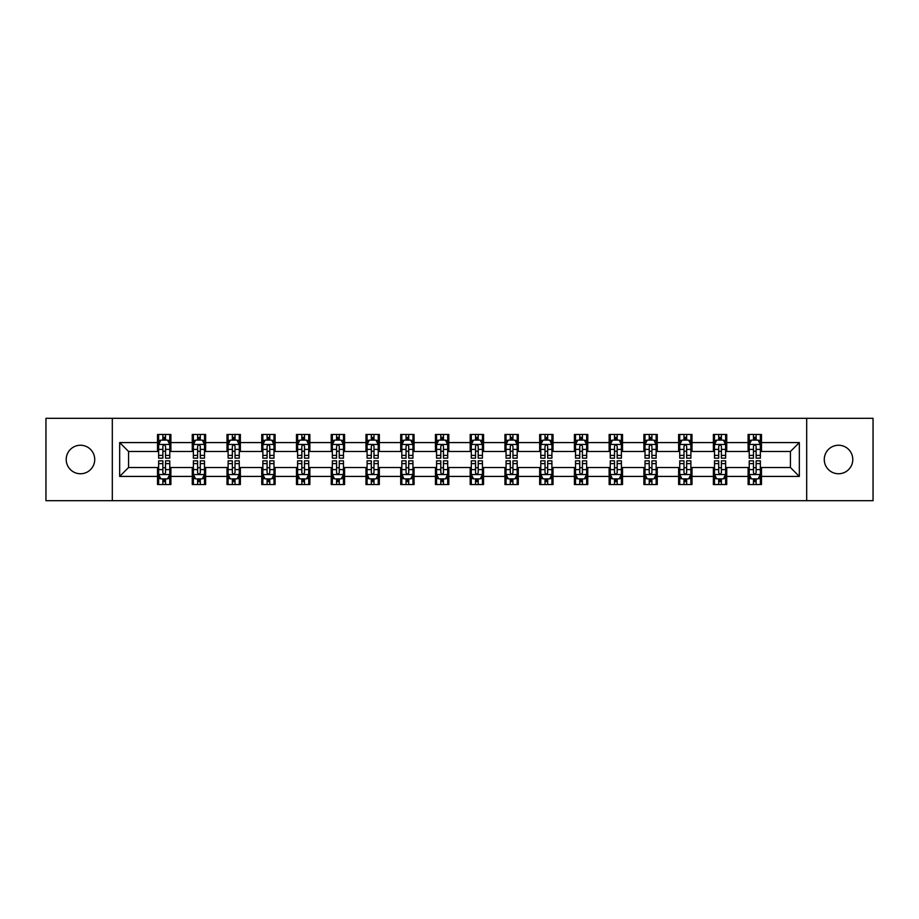 <?xml version="1.0" encoding="UTF-8"?>
<svg xmlns="http://www.w3.org/2000/svg" width="919" height="919" viewBox="0 0 919 919"><rect width="100%" height="100%" fill="white"/><g stroke="black" fill="none" stroke-linecap="round" stroke-linejoin="round"><path stroke-width="1.38" d="M838.53 445.244A14.256 14.256 0 0 0 824.274 459.5A14.256 14.256 0 0 0 838.53 473.756A14.256 14.256 0 0 0 852.786 459.5A14.256 14.256 0 0 0 838.53 445.244M80.47 445.244A14.256 14.256 0 0 0 66.214 459.5A14.256 14.256 0 0 0 80.47 473.756A14.256 14.256 0 0 0 94.726 459.5A14.256 14.256 0 0 0 80.47 445.244M806.687 500.694L873.05 500.694L873.05 418.306L806.687 418.306L806.687 500.694L112.313 500.694L112.313 418.306L45.95 418.306L45.95 500.694L112.313 500.694M806.687 418.306L112.313 418.306M761.483 442.579L761.483 434.446L748.112 434.446L748.112 442.579L726.734 442.579L726.734 434.446L713.374 434.446L713.374 442.579L691.996 442.579L691.996 434.446L678.636 434.446L678.636 442.579L657.257 442.579L657.257 434.446L643.897 434.446L643.897 442.579L622.519 442.579L622.519 434.446L609.148 434.446L609.148 442.579L587.769 442.579L587.769 434.446L574.409 434.446L574.409 442.579L553.031 442.579L553.031 434.446L539.671 434.446L539.671 442.579L518.293 442.579L518.293 434.446L504.933 434.446L504.933 442.579L483.555 442.579L483.555 434.446L470.195 434.446L470.195 442.579L448.805 442.579L448.805 434.446L435.445 434.446L435.445 442.579L414.067 442.579L414.067 434.446L400.707 434.446L400.707 442.579L379.329 442.579L379.329 434.446L365.969 434.446L365.969 442.579L344.591 442.579L344.591 434.446L331.231 434.446L331.231 442.579L309.852 442.579L309.852 434.446L296.481 434.446L296.481 442.579L275.103 442.579L275.103 434.446L261.743 434.446L261.743 442.579L240.364 442.579L240.364 434.446L227.004 434.446L227.004 442.579L205.626 442.579L205.626 434.446L192.266 434.446L192.266 442.579L170.888 442.579L170.888 434.446L157.517 434.446L157.517 442.579L119.665 442.579L119.665 476.421L128.568 467.518L157.517 467.518L157.517 484.554L170.888 484.554L170.888 467.518L192.266 467.518L192.266 484.554L205.626 484.554L205.626 467.518L227.004 467.518L227.004 484.554L240.364 484.554L240.364 467.518L261.743 467.518L261.743 484.554L275.103 484.554L275.103 467.518L296.481 467.518L296.481 484.554L309.852 484.554L309.852 467.518L331.231 467.518L331.231 484.554L344.591 484.554L344.591 467.518L365.969 467.518L365.969 484.554L379.329 484.554L379.329 467.518L400.707 467.518L400.707 484.554L414.067 484.554L414.067 467.518L435.445 467.518L435.445 484.554L448.805 484.554L448.805 467.518L470.195 467.518L470.195 484.554L483.555 484.554L483.555 467.518L504.933 467.518L504.933 484.554L518.293 484.554L518.293 467.518L539.671 467.518L539.671 484.554L553.031 484.554L553.031 467.518L574.409 467.518L574.409 484.554L587.769 484.554L587.769 467.518L609.148 467.518L609.148 484.554L622.519 484.554L622.519 467.518L643.897 467.518L643.897 484.554L657.257 484.554L657.257 467.518L678.636 467.518L678.636 484.554L691.996 484.554L691.996 467.518L713.374 467.518L713.374 484.554L726.734 484.554L726.734 467.518L748.112 467.518L748.112 484.554L761.483 484.554L761.483 467.518L790.432 467.518L790.432 451.482L761.483 451.482L761.483 442.579L799.335 442.579L799.335 476.421L761.483 476.421M748.112 476.421L726.734 476.421M713.374 476.421L691.996 476.421M678.636 476.421L657.257 476.421M643.897 476.421L622.519 476.421M609.148 476.421L587.769 476.421M574.409 476.421L553.031 476.421M539.671 476.421L518.293 476.421M504.933 476.421L483.555 476.421M470.195 476.421L448.805 476.421M435.445 476.421L414.067 476.421M400.707 476.421L379.329 476.421M365.969 476.421L344.591 476.421M331.231 476.421L309.852 476.421M296.481 476.421L275.103 476.421M261.743 476.421L240.364 476.421M227.004 476.421L205.626 476.421M192.266 476.421L170.888 476.421M157.517 476.421L119.665 476.421M748.112 442.579L748.112 451.482L726.734 451.482L726.734 442.579M713.374 442.579L713.374 451.482L691.996 451.482L691.996 442.579M678.636 442.579L678.636 451.482L657.257 451.482L657.257 442.579M643.897 442.579L643.897 451.482L622.519 451.482L622.519 442.579M609.148 442.579L609.148 451.482L587.769 451.482L587.769 442.579M574.409 442.579L574.409 451.482L553.031 451.482L553.031 442.579M539.671 442.579L539.671 451.482L518.293 451.482L518.293 442.579M504.933 442.579L504.933 451.482L483.555 451.482L483.555 442.579M470.195 442.579L470.195 451.482L448.805 451.482L448.805 442.579M435.445 442.579L435.445 451.482L414.067 451.482L414.067 442.579M400.707 442.579L400.707 451.482L379.329 451.482L379.329 442.579M365.969 442.579L365.969 451.482L344.591 451.482L344.591 442.579M331.231 442.579L331.231 451.482L309.852 451.482L309.852 442.579M296.481 442.579L296.481 451.482L275.103 451.482L275.103 442.579M261.743 442.579L261.743 451.482L240.364 451.482L240.364 442.579M227.004 442.579L227.004 451.482L205.626 451.482L205.626 442.579M192.266 442.579L192.266 451.482L170.888 451.482L170.888 442.579M157.517 442.579L157.517 451.482L128.568 451.482L119.665 442.579M128.568 451.482L128.568 467.518M799.335 476.421L790.432 467.518M790.432 451.482L799.335 442.579M157.517 440.017L158.631 440.017M162.87 440.017L165.535 440.017M169.774 440.017L170.888 440.017M157.517 451.263L158.631 451.263M162.87 451.263L165.535 451.263M169.774 451.263L170.888 451.263M157.517 467.737L158.631 467.737M162.87 467.737L165.535 467.737M169.774 467.737L170.888 467.737M157.517 478.983L158.631 478.983M162.87 478.983L165.535 478.983M169.774 478.983L170.888 478.983M192.266 467.737L193.381 467.737M197.608 467.737L200.285 467.737M204.512 467.737L205.626 467.737M192.266 478.983L193.381 478.983M197.608 478.983L200.285 478.983M204.512 478.983L205.626 478.983M192.266 440.017L193.381 440.017M197.608 440.017L200.285 440.017M204.512 440.017L205.626 440.017M192.266 451.263L193.381 451.263M197.608 451.263L200.285 451.263M204.512 451.263L205.626 451.263M227.004 467.737L228.119 467.737M232.346 467.737L235.023 467.737M239.25 467.737L240.364 467.737M227.004 478.983L228.119 478.983M232.346 478.983L235.023 478.983M239.25 478.983L240.364 478.983M227.004 440.017L228.119 440.017M232.346 440.017L235.023 440.017M239.25 440.017L240.364 440.017M227.004 451.263L228.119 451.263M232.346 451.263L235.023 451.263M239.25 451.263L240.364 451.263M261.743 467.737L262.857 467.737M267.084 467.737L269.761 467.737M273.988 467.737L275.103 467.737M261.743 478.983L262.857 478.983M267.084 478.983L269.761 478.983M273.988 478.983L275.103 478.983M261.743 440.017L262.857 440.017M267.084 440.017L269.761 440.017M273.988 440.017L275.103 440.017M261.743 451.263L262.857 451.263M267.084 451.263L269.761 451.263M273.988 451.263L275.103 451.263M296.481 467.737L297.595 467.737M301.834 467.737L304.499 467.737M308.738 467.737L309.852 467.737M296.481 478.983L297.595 478.983M301.834 478.983L304.499 478.983M308.738 478.983L309.852 478.983M296.481 440.017L297.595 440.017M301.834 440.017L304.499 440.017M308.738 440.017L309.852 440.017M296.481 451.263L297.595 451.263M301.834 451.263L304.499 451.263M308.738 451.263L309.852 451.263M331.231 467.737L332.345 467.737M336.572 467.737L339.249 467.737M343.476 467.737L344.591 467.737M331.231 478.983L332.345 478.983M336.572 478.983L339.249 478.983M343.476 478.983L344.591 478.983M331.231 440.017L332.345 440.017M336.572 440.017L339.249 440.017M343.476 440.017L344.591 440.017M331.231 451.263L332.345 451.263M336.572 451.263L339.249 451.263M343.476 451.263L344.591 451.263M365.969 467.737L367.083 467.737M371.31 467.737L373.987 467.737M378.214 467.737L379.329 467.737M365.969 478.983L367.083 478.983M371.31 478.983L373.987 478.983M378.214 478.983L379.329 478.983M365.969 440.017L367.083 440.017M371.31 440.017L373.987 440.017M378.214 440.017L379.329 440.017M365.969 451.263L367.083 451.263M371.31 451.263L373.987 451.263M378.214 451.263L379.329 451.263M400.707 467.737L401.821 467.737M406.049 467.737L408.725 467.737M412.953 467.737L414.067 467.737M400.707 478.983L401.821 478.983M406.049 478.983L408.725 478.983M412.953 478.983L414.067 478.983M400.707 440.017L401.821 440.017M406.049 440.017L408.725 440.017M412.953 440.017L414.067 440.017M400.707 451.263L401.821 451.263M406.049 451.263L408.725 451.263M412.953 451.263L414.067 451.263M435.445 467.737L436.559 467.737M440.798 467.737L443.463 467.737M447.702 467.737L448.805 467.737M435.445 478.983L436.559 478.983M440.798 478.983L443.463 478.983M447.702 478.983L448.805 478.983M435.445 440.017L436.559 440.017M440.798 440.017L443.463 440.017M447.702 440.017L448.805 440.017M435.445 451.263L436.559 451.263M440.798 451.263L443.463 451.263M447.702 451.263L448.805 451.263M470.195 467.737L471.298 467.737M475.537 467.737L478.202 467.737M482.441 467.737L483.555 467.737M470.195 478.983L471.298 478.983M475.537 478.983L478.202 478.983M482.441 478.983L483.555 478.983M470.195 440.017L471.298 440.017M475.537 440.017L478.202 440.017M482.441 440.017L483.555 440.017M470.195 451.263L471.298 451.263M475.537 451.263L478.202 451.263M482.441 451.263L483.555 451.263M504.933 467.737L506.047 467.737M510.275 467.737L512.951 467.737M517.179 467.737L518.293 467.737M504.933 478.983L506.047 478.983M510.275 478.983L512.951 478.983M517.179 478.983L518.293 478.983M504.933 440.017L506.047 440.017M510.275 440.017L512.951 440.017M517.179 440.017L518.293 440.017M504.933 451.263L506.047 451.263M510.275 451.263L512.951 451.263M517.179 451.263L518.293 451.263M539.671 467.737L540.786 467.737M545.013 467.737L547.69 467.737M551.917 467.737L553.031 467.737M539.671 478.983L540.786 478.983M545.013 478.983L547.69 478.983M551.917 478.983L553.031 478.983M539.671 440.017L540.786 440.017M545.013 440.017L547.69 440.017M551.917 440.017L553.031 440.017M539.671 451.263L540.786 451.263M545.013 451.263L547.69 451.263M551.917 451.263L553.031 451.263M574.409 467.737L575.524 467.737M579.751 467.737L582.428 467.737M586.655 467.737L587.769 467.737M574.409 478.983L575.524 478.983M579.751 478.983L582.428 478.983M586.655 478.983L587.769 478.983M574.409 440.017L575.524 440.017M579.751 440.017L582.428 440.017M586.655 440.017L587.769 440.017M574.409 451.263L575.524 451.263M579.751 451.263L582.428 451.263M586.655 451.263L587.769 451.263M609.148 467.737L610.262 467.737M614.501 467.737L617.166 467.737M621.405 467.737L622.519 467.737M609.148 478.983L610.262 478.983M614.501 478.983L617.166 478.983M621.405 478.983L622.519 478.983M609.148 440.017L610.262 440.017M614.501 440.017L617.166 440.017M621.405 440.017L622.519 440.017M609.148 451.263L610.262 451.263M614.501 451.263L617.166 451.263M621.405 451.263L622.519 451.263M643.897 467.737L645.012 467.737M649.239 467.737L651.916 467.737M656.143 467.737L657.257 467.737M643.897 478.983L645.012 478.983M649.239 478.983L651.916 478.983M656.143 478.983L657.257 478.983M643.897 440.017L645.012 440.017M649.239 440.017L651.916 440.017M656.143 440.017L657.257 440.017M643.897 451.263L645.012 451.263M649.239 451.263L651.916 451.263M656.143 451.263L657.257 451.263M678.636 467.737L679.75 467.737M683.977 467.737L686.654 467.737M690.881 467.737L691.996 467.737M678.636 478.983L679.75 478.983M683.977 478.983L686.654 478.983M690.881 478.983L691.996 478.983M678.636 440.017L679.75 440.017M683.977 440.017L686.654 440.017M690.881 440.017L691.996 440.017M678.636 451.263L679.75 451.263M683.977 451.263L686.654 451.263M690.881 451.263L691.996 451.263M713.374 467.737L714.488 467.737M718.715 467.737L721.392 467.737M725.619 467.737L726.734 467.737M713.374 478.983L714.488 478.983M718.715 478.983L721.392 478.983M725.619 478.983L726.734 478.983M713.374 440.017L714.488 440.017M718.715 440.017L721.392 440.017M725.619 440.017L726.734 440.017M713.374 451.263L714.488 451.263M718.715 451.263L721.392 451.263M725.619 451.263L726.734 451.263M748.112 467.737L749.226 467.737M753.465 467.737L756.13 467.737M760.369 467.737L761.483 467.737M748.112 478.983L749.226 478.983M753.465 478.983L756.13 478.983M760.369 478.983L761.483 478.983M748.112 440.017L749.226 440.017M753.465 440.017L756.13 440.017M760.369 440.017L761.483 440.017M748.112 451.263L749.226 451.263M753.465 451.263L756.13 451.263M760.369 451.263L761.483 451.263M165.535 437.341L162.87 437.341M169.774 455.376L165.535 455.376L165.535 458.167L169.774 458.167L169.774 444.578L167.545 440.121L160.859 440.121L158.631 444.578L158.631 458.167L162.87 458.167L162.87 455.376L158.631 455.376M158.631 444.578L158.631 434.446M169.774 444.578L169.774 434.446M162.87 440.121L162.87 434.446M165.535 434.446L165.535 440.121M165.535 455.376L165.535 446.255C164.65 444.532 163.754 444.532 162.87 446.255L162.87 455.376M162.87 481.659L165.535 481.659M158.631 463.624L162.87 463.624L162.87 460.833L158.631 460.833L158.631 474.422L160.859 478.879L167.545 478.879L169.774 474.422L169.774 460.833L165.535 460.833L165.535 463.624L169.774 463.624M169.774 474.422L169.774 484.554M158.631 474.422L158.631 484.554M165.535 478.879L165.535 484.554M162.87 484.554L162.87 478.879M162.87 463.624L162.87 472.745C163.754 474.468 164.65 474.468 165.535 472.745L165.535 463.624M200.285 437.341L197.608 437.341M204.512 455.376L200.285 455.376L200.285 458.167L204.512 458.167L204.512 444.578L202.283 440.121L195.598 440.121L193.381 444.578L193.381 458.167L197.608 458.167L197.608 455.376L193.381 455.376M193.381 444.578L193.381 434.446M204.512 444.578L204.512 434.446M197.608 440.121L197.608 434.446M200.285 434.446L200.285 440.121M200.285 455.376L200.285 446.255C199.389 444.532 198.504 444.532 197.608 446.255L197.608 455.376M235.023 437.341L232.346 437.341M239.25 455.376L235.023 455.376L235.023 458.167L239.25 458.167L239.25 444.578L237.022 440.121L230.347 440.121L228.119 444.578L228.119 458.167L232.346 458.167L232.346 455.376L228.119 455.376M228.119 444.578L228.119 434.446M239.25 444.578L239.25 434.446M232.346 440.121L232.346 434.446M235.023 434.446L235.023 440.121M235.023 455.376L235.023 446.255C234.127 444.532 233.242 444.532 232.346 446.255L232.346 455.376M197.608 481.659L200.285 481.659M193.381 463.624L197.608 463.624L197.608 460.833L193.381 460.833L193.381 474.422L195.598 478.879L202.283 478.879L204.512 474.422L204.512 460.833L200.285 460.833L200.285 463.624L204.512 463.624M204.512 474.422L204.512 484.554M193.381 474.422L193.381 484.554M200.285 478.879L200.285 484.554M197.608 484.554L197.608 478.879M197.608 463.624L197.608 472.745C198.493 474.468 199.389 474.468 200.285 472.745L200.285 463.624M232.346 481.659L235.023 481.659M228.119 463.624L232.346 463.624L232.346 460.833L228.119 460.833L228.119 474.422L230.347 478.879L237.022 478.879L239.25 474.422L239.25 460.833L235.023 460.833L235.023 463.624L239.25 463.624M239.25 474.422L239.25 484.554M228.119 474.422L228.119 484.554M235.023 478.879L235.023 484.554M232.346 484.554L232.346 478.879M232.346 463.624L232.346 472.745C233.242 474.468 234.127 474.468 235.023 472.745L235.023 463.624M269.761 437.341L267.084 437.341M273.988 455.376L269.761 455.376L269.761 458.167L273.988 458.167L273.988 444.578L271.771 440.121L265.086 440.121L262.857 444.578L262.857 458.167L267.084 458.167L267.084 455.376L262.857 455.376M262.857 444.578L262.857 434.446M273.988 444.578L273.988 434.446M267.084 440.121L267.084 434.446M269.761 434.446L269.761 440.121M269.761 455.376L269.761 446.255C268.876 444.532 267.98 444.532 267.084 446.255L267.084 455.376M304.499 437.341L301.834 437.341M308.738 455.376L304.499 455.376L304.499 458.167L308.738 458.167L308.738 444.578L306.509 440.121L299.824 440.121L297.595 444.578L297.595 458.167L301.834 458.167L301.834 455.376L297.595 455.376M297.595 444.578L297.595 434.446M308.738 444.578L308.738 434.446M301.834 440.121L301.834 434.446M304.499 434.446L304.499 440.121M304.499 455.376L304.499 446.255C303.615 444.532 302.719 444.532 301.834 446.255L301.834 455.376M339.249 437.341L336.572 437.341M343.476 455.376L339.249 455.376L339.249 458.167L343.476 458.167L343.476 444.578L341.248 440.121L334.562 440.121L332.345 444.578L332.345 458.167L336.572 458.167L336.572 455.376L332.345 455.376M332.345 444.578L332.345 434.446M343.476 444.578L343.476 434.446M336.572 440.121L336.572 434.446M339.249 434.446L339.249 440.121M339.249 455.376L339.249 446.255C338.353 444.532 337.468 444.532 336.572 446.255L336.572 455.376M267.084 481.659L269.761 481.659M262.857 463.624L267.084 463.624L267.084 460.833L262.857 460.833L262.857 474.422L265.086 478.879L271.771 478.879L273.988 474.422L273.988 460.833L269.761 460.833L269.761 463.624L273.988 463.624M273.988 474.422L273.988 484.554M262.857 474.422L262.857 484.554M269.761 478.879L269.761 484.554M267.084 484.554L267.084 478.879M267.084 463.624L267.084 472.745C267.98 474.468 268.865 474.468 269.761 472.745L269.761 463.624M301.834 481.659L304.499 481.659M297.595 463.624L301.834 463.624L301.834 460.833L297.595 460.833L297.595 474.422L299.824 478.879L306.509 478.879L308.738 474.422L308.738 460.833L304.499 460.833L304.499 463.624L308.738 463.624M308.738 474.422L308.738 484.554M297.595 474.422L297.595 484.554M304.499 478.879L304.499 484.554M301.834 484.554L301.834 478.879M301.834 463.624L301.834 472.745C302.719 474.468 303.615 474.468 304.499 472.745L304.499 463.624M336.572 481.659L339.249 481.659M332.345 463.624L336.572 463.624L336.572 460.833L332.345 460.833L332.345 474.422L334.562 478.879L341.248 478.879L343.476 474.422L343.476 460.833L339.249 460.833L339.249 463.624L343.476 463.624M343.476 474.422L343.476 484.554M332.345 474.422L332.345 484.554M339.249 478.879L339.249 484.554M336.572 484.554L336.572 478.879M336.572 463.624L336.572 472.745C337.457 474.468 338.353 474.468 339.249 472.745L339.249 463.624M371.31 481.659L373.987 481.659M367.083 463.624L371.31 463.624L371.31 460.833L367.083 460.833L367.083 474.422L369.312 478.879L375.986 478.879L378.214 474.422L378.214 460.833L373.987 460.833L373.987 463.624L378.214 463.624M378.214 474.422L378.214 484.554M367.083 474.422L367.083 484.554M373.987 478.879L373.987 484.554M371.31 484.554L371.31 478.879M371.31 463.624L371.31 472.745C372.206 474.468 373.091 474.468 373.987 472.745L373.987 463.624M406.049 481.659L408.725 481.659M401.821 463.624L406.049 463.624L406.049 460.833L401.821 460.833L401.821 474.422L404.05 478.879L410.724 478.879L412.953 474.422L412.953 460.833L408.725 460.833L408.725 463.624L412.953 463.624M412.953 474.422L412.953 484.554M401.821 474.422L401.821 484.554M408.725 478.879L408.725 484.554M406.049 484.554L406.049 478.879M406.049 463.624L406.049 472.745C406.945 474.468 407.829 474.468 408.725 472.745L408.725 463.624M440.798 481.659L443.463 481.659M436.559 463.624L440.798 463.624L440.798 460.833L436.559 460.833L436.559 474.422L438.788 478.879L445.474 478.879L447.702 474.422L447.702 460.833L443.463 460.833L443.463 463.624L447.702 463.624M447.702 474.422L447.702 484.554M436.559 474.422L436.559 484.554M443.463 478.879L443.463 484.554M440.798 484.554L440.798 478.879M440.798 463.624L440.798 472.745C441.683 474.468 442.579 474.468 443.463 472.745L443.463 463.624M475.537 481.659L478.202 481.659M471.298 463.624L475.537 463.624L475.537 460.833L471.298 460.833L471.298 474.422L473.526 478.879L480.212 478.879L482.441 474.422L482.441 460.833L478.202 460.833L478.202 463.624L482.441 463.624M482.441 474.422L482.441 484.554M471.298 474.422L471.298 484.554M478.202 478.879L478.202 484.554M475.537 484.554L475.537 478.879M475.537 463.624L475.537 472.745C476.421 474.468 477.317 474.468 478.202 472.745L478.202 463.624M510.275 481.659L512.951 481.659M506.047 463.624L510.275 463.624L510.275 460.833L506.047 460.833L506.047 474.422L508.276 478.879L514.95 478.879L517.179 474.422L517.179 460.833L512.951 460.833L512.951 463.624L517.179 463.624M517.179 474.422L517.179 484.554M506.047 474.422L506.047 484.554M512.951 478.879L512.951 484.554M510.275 484.554L510.275 478.879M510.275 463.624L510.275 472.745C511.159 474.468 512.055 474.468 512.951 472.745L512.951 463.624M545.013 481.659L547.69 481.659M540.786 463.624L545.013 463.624L545.013 460.833L540.786 460.833L540.786 474.422L543.014 478.879L549.688 478.879L551.917 474.422L551.917 460.833L547.69 460.833L547.69 463.624L551.917 463.624M551.917 474.422L551.917 484.554M540.786 474.422L540.786 484.554M547.69 478.879L547.69 484.554M545.013 484.554L545.013 478.879M545.013 463.624L545.013 472.745C545.909 474.468 546.794 474.468 547.69 472.745L547.69 463.624M579.751 481.659L582.428 481.659M575.524 463.624L579.751 463.624L579.751 460.833L575.524 460.833L575.524 474.422L577.752 478.879L584.438 478.879L586.655 474.422L586.655 460.833L582.428 460.833L582.428 463.624L586.655 463.624M586.655 474.422L586.655 484.554M575.524 474.422L575.524 484.554M582.428 478.879L582.428 484.554M579.751 484.554L579.751 478.879M579.751 463.624L579.751 472.745C580.647 474.468 581.532 474.468 582.428 472.745L582.428 463.624M614.501 481.659L617.166 481.659M610.262 463.624L614.501 463.624L614.501 460.833L610.262 460.833L610.262 474.422L612.491 478.879L619.176 478.879L621.405 474.422L621.405 460.833L617.166 460.833L617.166 463.624L621.405 463.624M621.405 474.422L621.405 484.554M610.262 474.422L610.262 484.554M617.166 478.879L617.166 484.554M614.501 484.554L614.501 478.879M614.501 463.624L614.501 472.745C615.385 474.468 616.281 474.468 617.166 472.745L617.166 463.624M649.239 481.659L651.916 481.659M645.012 463.624L649.239 463.624L649.239 460.833L645.012 460.833L645.012 474.422L647.229 478.879L653.914 478.879L656.143 474.422L656.143 460.833L651.916 460.833L651.916 463.624L656.143 463.624M656.143 474.422L656.143 484.554M645.012 474.422L645.012 484.554M651.916 478.879L651.916 484.554M649.239 484.554L649.239 478.879M649.239 463.624L649.239 472.745C650.124 474.468 651.02 474.468 651.916 472.745L651.916 463.624M683.977 481.659L686.654 481.659M679.75 463.624L683.977 463.624L683.977 460.833L679.75 460.833L679.75 474.422L681.978 478.879L688.653 478.879L690.881 474.422L690.881 460.833L686.654 460.833L686.654 463.624L690.881 463.624M690.881 474.422L690.881 484.554M679.75 474.422L679.75 484.554M686.654 478.879L686.654 484.554M683.977 484.554L683.977 478.879M683.977 463.624L683.977 472.745C684.873 474.468 685.758 474.468 686.654 472.745L686.654 463.624M718.715 481.659L721.392 481.659M714.488 463.624L718.715 463.624L718.715 460.833L714.488 460.833L714.488 474.422L716.717 478.879L723.402 478.879L725.619 474.422L725.619 460.833L721.392 460.833L721.392 463.624L725.619 463.624M725.619 474.422L725.619 484.554M714.488 474.422L714.488 484.554M721.392 478.879L721.392 484.554M718.715 484.554L718.715 478.879M718.715 463.624L718.715 472.745C719.611 474.468 720.496 474.468 721.392 472.745L721.392 463.624M373.987 437.341L371.31 437.341M378.214 455.376L373.987 455.376L373.987 458.167L378.214 458.167L378.214 444.578L375.986 440.121L369.312 440.121L367.083 444.578L367.083 458.167L371.31 458.167L371.31 455.376L367.083 455.376M367.083 444.578L367.083 434.446M378.214 444.578L378.214 434.446M371.31 440.121L371.31 434.446M373.987 434.446L373.987 440.121M373.987 455.376L373.987 446.255C373.091 444.532 372.206 444.532 371.31 446.255L371.31 455.376M408.725 437.341L406.049 437.341M412.953 455.376L408.725 455.376L408.725 458.167L412.953 458.167L412.953 444.578L410.724 440.121L404.05 440.121L401.821 444.578L401.821 458.167L406.049 458.167L406.049 455.376L401.821 455.376M401.821 444.578L401.821 434.446M412.953 444.578L412.953 434.446M406.049 440.121L406.049 434.446M408.725 434.446L408.725 440.121M408.725 455.376L408.725 446.255C407.841 444.532 406.945 444.532 406.049 446.255L406.049 455.376M443.463 437.341L440.798 437.341M447.702 455.376L443.463 455.376L443.463 458.167L447.702 458.167L447.702 444.578L445.474 440.121L438.788 440.121L436.559 444.578L436.559 458.167L440.798 458.167L440.798 455.376L436.559 455.376M436.559 444.578L436.559 434.446M447.702 444.578L447.702 434.446M440.798 440.121L440.798 434.446M443.463 434.446L443.463 440.121M443.463 455.376L443.463 446.255C442.579 444.532 441.683 444.532 440.798 446.255L440.798 455.376M478.202 437.341L475.537 437.341M482.441 455.376L478.202 455.376L478.202 458.167L482.441 458.167L482.441 444.578L480.212 440.121L473.526 440.121L471.298 444.578L471.298 458.167L475.537 458.167L475.537 455.376L471.298 455.376M471.298 444.578L471.298 434.446M482.441 444.578L482.441 434.446M475.537 440.121L475.537 434.446M478.202 434.446L478.202 440.121M478.202 455.376L478.202 446.255C477.317 444.532 476.421 444.532 475.537 446.255L475.537 455.376M512.951 437.341L510.275 437.341M517.179 455.376L512.951 455.376L512.951 458.167L517.179 458.167L517.179 444.578L514.95 440.121L508.276 440.121L506.047 444.578L506.047 458.167L510.275 458.167L510.275 455.376L506.047 455.376M506.047 444.578L506.047 434.446M517.179 444.578L517.179 434.446M510.275 440.121L510.275 434.446M512.951 434.446L512.951 440.121M512.951 455.376L512.951 446.255C512.055 444.532 511.171 444.532 510.275 446.255L510.275 455.376M547.69 437.341L545.013 437.341M551.917 455.376L547.69 455.376L547.69 458.167L551.917 458.167L551.917 444.578L549.688 440.121L543.014 440.121L540.786 444.578L540.786 458.167L545.013 458.167L545.013 455.376L540.786 455.376M540.786 444.578L540.786 434.446M551.917 444.578L551.917 434.446M545.013 440.121L545.013 434.446M547.69 434.446L547.69 440.121M547.69 455.376L547.69 446.255C546.794 444.532 545.909 444.532 545.013 446.255L545.013 455.376M582.428 437.341L579.751 437.341M586.655 455.376L582.428 455.376L582.428 458.167L586.655 458.167L586.655 444.578L584.438 440.121L577.752 440.121L575.524 444.578L575.524 458.167L579.751 458.167L579.751 455.376L575.524 455.376M575.524 444.578L575.524 434.446M586.655 444.578L586.655 434.446M579.751 440.121L579.751 434.446M582.428 434.446L582.428 440.121M582.428 455.376L582.428 446.255C581.543 444.532 580.647 444.532 579.751 446.255L579.751 455.376M617.166 437.341L614.501 437.341M621.405 455.376L617.166 455.376L617.166 458.167L621.405 458.167L621.405 444.578L619.176 440.121L612.491 440.121L610.262 444.578L610.262 458.167L614.501 458.167L614.501 455.376L610.262 455.376M610.262 444.578L610.262 434.446M621.405 444.578L621.405 434.446M614.501 440.121L614.501 434.446M617.166 434.446L617.166 440.121M617.166 455.376L617.166 446.255C616.281 444.532 615.385 444.532 614.501 446.255L614.501 455.376M651.916 437.341L649.239 437.341M656.143 455.376L651.916 455.376L651.916 458.167L656.143 458.167L656.143 444.578L653.914 440.121L647.229 440.121L645.012 444.578L645.012 458.167L649.239 458.167L649.239 455.376L645.012 455.376M645.012 444.578L645.012 434.446M656.143 444.578L656.143 434.446M649.239 440.121L649.239 434.446M651.916 434.446L651.916 440.121M651.916 455.376L651.916 446.255C651.02 444.532 650.135 444.532 649.239 446.255L649.239 455.376M686.654 437.341L683.977 437.341M690.881 455.376L686.654 455.376L686.654 458.167L690.881 458.167L690.881 444.578L688.653 440.121L681.978 440.121L679.75 444.578L679.75 458.167L683.977 458.167L683.977 455.376L679.75 455.376M679.75 444.578L679.75 434.446M690.881 444.578L690.881 434.446M683.977 440.121L683.977 434.446M686.654 434.446L686.654 440.121M686.654 455.376L686.654 446.255C685.758 444.532 684.873 444.532 683.977 446.255L683.977 455.376M721.392 437.341L718.715 437.341M725.619 455.376L721.392 455.376L721.392 458.167L725.619 458.167L725.619 444.578L723.402 440.121L716.717 440.121L714.488 444.578L714.488 458.167L718.715 458.167L718.715 455.376L714.488 455.376M714.488 444.578L714.488 434.446M725.619 444.578L725.619 434.446M718.715 440.121L718.715 434.446M721.392 434.446L721.392 440.121M721.392 455.376L721.392 446.255C720.507 444.532 719.611 444.532 718.715 446.255L718.715 455.376M756.13 437.341L753.465 437.341M760.369 455.376L756.13 455.376L756.13 458.167L760.369 458.167L760.369 444.578L758.141 440.121L751.455 440.121L749.226 444.578L749.226 458.167L753.465 458.167L753.465 455.376L749.226 455.376M749.226 444.578L749.226 434.446M760.369 444.578L760.369 434.446M753.465 440.121L753.465 434.446M756.13 434.446L756.13 440.121M756.13 455.376L756.13 446.255C755.246 444.532 754.35 444.532 753.465 446.255L753.465 455.376M753.465 481.659L756.13 481.659M749.226 463.624L753.465 463.624L753.465 460.833L749.226 460.833L749.226 474.422L751.455 478.879L758.141 478.879L760.369 474.422L760.369 460.833L756.13 460.833L756.13 463.624L760.369 463.624M760.369 474.422L760.369 484.554M749.226 474.422L749.226 484.554M756.13 478.879L756.13 484.554M753.465 484.554L753.465 478.879M753.465 463.624L753.465 472.745C754.35 474.468 755.246 474.468 756.13 472.745L756.13 463.624M169.716 444.463L158.688 444.463M158.631 440.396L160.733 440.396M167.672 440.396L169.774 440.396M162.87 449.402L158.631 449.402M169.774 449.402L165.535 449.402M165.535 438.754L162.87 438.754M158.688 474.537L169.716 474.537M169.774 478.604L167.672 478.604M160.733 478.604L158.631 478.604M165.535 469.598L169.774 469.598M158.631 469.598L162.87 469.598M162.87 480.246L165.535 480.246M204.455 444.463L193.427 444.463M193.381 440.396L195.471 440.396M202.421 440.396L204.512 440.396M197.608 449.402L193.381 449.402M204.512 449.402L200.285 449.402M200.285 438.754L197.608 438.754M239.193 444.463L228.176 444.463M228.119 440.396L230.209 440.396M237.159 440.396L239.25 440.396M232.346 449.402L228.119 449.402M239.25 449.402L235.023 449.402M235.023 438.754L232.346 438.754M193.427 474.537L204.455 474.537M204.512 478.604L202.421 478.604M195.471 478.604L193.381 478.604M200.285 469.598L204.512 469.598M193.381 469.598L197.608 469.598M197.608 480.246L200.285 480.246M228.176 474.537L239.193 474.537M239.25 478.604L237.159 478.604M230.209 478.604L228.119 478.604M235.023 469.598L239.25 469.598M228.119 469.598L232.346 469.598M232.346 480.246L235.023 480.246M273.942 444.463L262.914 444.463M262.857 440.396L264.948 440.396M271.898 440.396L273.988 440.396M267.084 449.402L262.857 449.402M273.988 449.402L269.761 449.402M269.761 438.754L267.084 438.754M308.681 444.463L297.653 444.463M297.595 440.396L299.697 440.396M306.636 440.396L308.738 440.396M301.834 449.402L297.595 449.402M308.738 449.402L304.499 449.402M304.499 438.754L301.834 438.754M343.419 444.463L332.391 444.463M332.345 440.396L334.436 440.396M341.386 440.396L343.476 440.396M336.572 449.402L332.345 449.402M343.476 449.402L339.249 449.402M339.249 438.754L336.572 438.754M262.914 474.537L273.942 474.537M273.988 478.604L271.898 478.604M264.948 478.604L262.857 478.604M269.761 469.598L273.988 469.598M262.857 469.598L267.084 469.598M267.084 480.246L269.761 480.246M297.653 474.537L308.681 474.537M308.738 478.604L306.636 478.604M299.697 478.604L297.595 478.604M304.499 469.598L308.738 469.598M297.595 469.598L301.834 469.598M301.834 480.246L304.499 480.246M332.391 474.537L343.419 474.537M343.476 478.604L341.386 478.604M334.436 478.604L332.345 478.604M339.249 469.598L343.476 469.598M332.345 469.598L336.572 469.598M336.572 480.246L339.249 480.246M367.141 474.537L378.157 474.537M378.214 478.604L376.124 478.604M369.174 478.604L367.083 478.604M373.987 469.598L378.214 469.598M367.083 469.598L371.31 469.598M371.31 480.246L373.987 480.246M401.879 474.537L412.895 474.537M412.953 478.604L410.862 478.604M403.912 478.604L401.821 478.604M408.725 469.598L412.953 469.598M401.821 469.598L406.049 469.598M406.049 480.246L408.725 480.246M436.617 474.537L447.645 474.537M447.702 478.604L445.6 478.604M438.65 478.604L436.559 478.604M443.463 469.598L447.702 469.598M436.559 469.598L440.798 469.598M440.798 480.246L443.463 480.246M471.355 474.537L482.383 474.537M482.441 478.604L480.35 478.604M473.4 478.604L471.298 478.604M478.202 469.598L482.441 469.598M471.298 469.598L475.537 469.598M475.537 480.246L478.202 480.246M506.105 474.537L517.121 474.537M517.179 478.604L515.088 478.604M508.138 478.604L506.047 478.604M512.951 469.598L517.179 469.598M506.047 469.598L510.275 469.598M510.275 480.246L512.951 480.246M540.843 474.537L551.859 474.537M551.917 478.604L549.826 478.604M542.876 478.604L540.786 478.604M547.69 469.598L551.917 469.598M540.786 469.598L545.013 469.598M545.013 480.246L547.69 480.246M575.581 474.537L586.609 474.537M586.655 478.604L584.564 478.604M577.614 478.604L575.524 478.604M582.428 469.598L586.655 469.598M575.524 469.598L579.751 469.598M579.751 480.246L582.428 480.246M610.319 474.537L621.347 474.537M621.405 478.604L619.303 478.604M612.364 478.604L610.262 478.604M617.166 469.598L621.405 469.598M610.262 469.598L614.501 469.598M614.501 480.246L617.166 480.246M645.058 474.537L656.086 474.537M656.143 478.604L654.052 478.604M647.102 478.604L645.012 478.604M651.916 469.598L656.143 469.598M645.012 469.598L649.239 469.598M649.239 480.246L651.916 480.246M679.807 474.537L690.824 474.537M690.881 478.604L688.79 478.604M681.841 478.604L679.75 478.604M686.654 469.598L690.881 469.598M679.75 469.598L683.977 469.598M683.977 480.246L686.654 480.246M714.545 474.537L725.573 474.537M725.619 478.604L723.529 478.604M716.579 478.604L714.488 478.604M721.392 469.598L725.619 469.598M714.488 469.598L718.715 469.598M718.715 480.246L721.392 480.246M378.157 444.463L367.141 444.463M367.083 440.396L369.174 440.396M376.124 440.396L378.214 440.396M371.31 449.402L367.083 449.402M378.214 449.402L373.987 449.402M373.987 438.754L371.31 438.754M412.895 444.463L401.879 444.463M401.821 440.396L403.912 440.396M410.862 440.396L412.953 440.396M406.049 449.402L401.821 449.402M412.953 449.402L408.725 449.402M408.725 438.754L406.049 438.754M447.645 444.463L436.617 444.463M436.559 440.396L438.65 440.396M445.6 440.396L447.702 440.396M440.798 449.402L436.559 449.402M447.702 449.402L443.463 449.402M443.463 438.754L440.798 438.754M482.383 444.463L471.355 444.463M471.298 440.396L473.4 440.396M480.35 440.396L482.441 440.396M475.537 449.402L471.298 449.402M482.441 449.402L478.202 449.402M478.202 438.754L475.537 438.754M517.121 444.463L506.105 444.463M506.047 440.396L508.138 440.396M515.088 440.396L517.179 440.396M510.275 449.402L506.047 449.402M517.179 449.402L512.951 449.402M512.951 438.754L510.275 438.754M551.859 444.463L540.843 444.463M540.786 440.396L542.876 440.396M549.826 440.396L551.917 440.396M545.013 449.402L540.786 449.402M551.917 449.402L547.69 449.402M547.69 438.754L545.013 438.754M586.609 444.463L575.581 444.463M575.524 440.396L577.614 440.396M584.564 440.396L586.655 440.396M579.751 449.402L575.524 449.402M586.655 449.402L582.428 449.402M582.428 438.754L579.751 438.754M621.347 444.463L610.319 444.463M610.262 440.396L612.364 440.396M619.303 440.396L621.405 440.396M614.501 449.402L610.262 449.402M621.405 449.402L617.166 449.402M617.166 438.754L614.501 438.754M656.086 444.463L645.058 444.463M645.012 440.396L647.102 440.396M654.052 440.396L656.143 440.396M649.239 449.402L645.012 449.402M656.143 449.402L651.916 449.402M651.916 438.754L649.239 438.754M690.824 444.463L679.807 444.463M679.75 440.396L681.841 440.396M688.79 440.396L690.881 440.396M683.977 449.402L679.75 449.402M690.881 449.402L686.654 449.402M686.654 438.754L683.977 438.754M725.573 444.463L714.545 444.463M714.488 440.396L716.579 440.396M723.529 440.396L725.619 440.396M718.715 449.402L714.488 449.402M725.619 449.402L721.392 449.402M721.392 438.754L718.715 438.754M760.312 444.463L749.284 444.463M749.226 440.396L751.328 440.396M758.267 440.396L760.369 440.396M753.465 449.402L749.226 449.402M760.369 449.402L756.13 449.402M756.13 438.754L753.465 438.754M749.284 474.537L760.312 474.537M760.369 478.604L758.267 478.604M751.328 478.604L749.226 478.604M756.13 469.598L760.369 469.598M749.226 469.598L753.465 469.598M753.465 480.246L756.13 480.246"/></g></svg>
